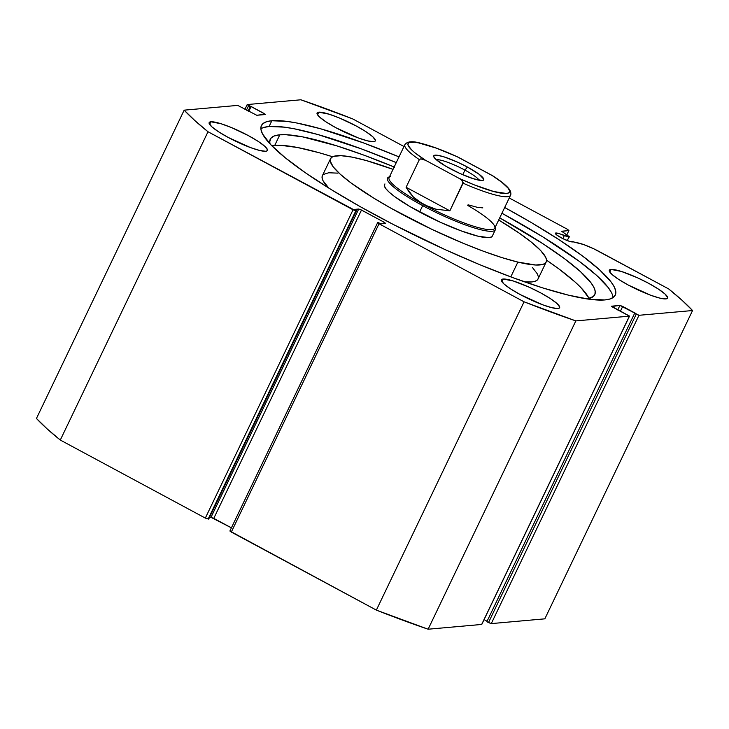 <?xml version="1.0" encoding="UTF-8"?>
<svg xmlns="http://www.w3.org/2000/svg" width="729" height="729" viewBox="0 0 729 729"><rect width="100%" height="100%" fill="white"/><g stroke="black" fill="none" stroke-linecap="round" stroke-linejoin="round"><path stroke-width="1.09" d="M572.538 241.946A9.805 1.631 -154.4 0 1 562.314 238.356A9.805 1.631 -154.4 0 1 555.38 233.234A9.805 1.631 -154.4 0 1 555.899 232.998L555.516 233.79L555.899 232.998A9.805 1.631 -154.4 0 1 564.255 235.686L562.852 238.62L557.038 235.212L555.462 233.134L559.161 233.644L569.486 236.998L561.758 231.239L568.902 230.546L567.627 229.389L509.243 197.978L567.627 229.389L568.902 230.546L561.795 231.366L569.641 236.934L569.012 236.925L567.262 240.579L569.012 236.925L564.255 235.686L562.852 238.62L569.431 241.345L573.085 241.581A9.805 1.631 -154.4 0 1 573.058 241.709A9.805 1.631 -154.4 0 1 572.538 241.946M263.871 127.457L269.101 126.491L284.292 127.147L294.115 128.76L317.744 134.491L361.347 148.871L396.266 162.613A196.201 32.723 25.6 0 0 269.101 126.491L271.844 120.75L266.623 121.716L263.051 123.538L261.164 126.199L260.991 129.662L262.522 133.908L270.632 144.552L285.194 157.737L305.633 172.928L331.185 189.567L360.846 207.009L393.487 224.568L445.273 249.683L479.737 264.673L512.615 277.567L542.64 287.882L568.666 295.218L589.67 299.291L604.87 299.938A196.201 32.723 -154.4 0 0 615.294 295.117A196.201 32.723 -154.4 0 0 504.687 207.501L531.149 222.463L558.888 239.586L581.997 255.578L599.575 269.83L610.966 281.804L614.192 286.789L615.723 291.026L615.549 294.498L613.663 297.159L610.091 298.972L604.87 299.938A196.201 32.723 -154.4 0 1 400.185 227.995A196.201 32.723 -154.4 0 1 261.419 125.57A196.201 32.723 -154.4 0 1 271.844 120.75L269.101 126.491A196.201 32.723 25.6 0 0 260.882 128.842M210.891 121.779L209.633 124.404L210.891 121.779L221.124 123.766L231.476 127.584L248.398 135.621L258.121 141.335L264.809 146.31L267.47 149.8L267.133 150.803L265.684 151.268A32.286 5.385 -154.4 0 1 232.004 139.43A32.286 5.385 -154.4 0 1 209.168 122.572A32.286 5.385 -154.4 0 1 210.891 121.779A32.286 5.385 -154.4 0 1 244.561 133.617A32.286 5.385 -154.4 0 1 267.397 150.466A32.286 5.385 -154.4 0 1 265.684 151.268L259.724 150.484L250.503 147.586L228.168 137.426L218.454 131.712L211.756 126.737L209.105 123.247L209.442 122.235L210.891 121.779M503.119 279.025L501.862 281.649L503.119 279.025L513.353 281.011L529.382 287.29L540.636 292.867L550.349 298.58L557.038 303.556L559.699 307.037L559.362 308.048L557.913 308.504A32.286 5.385 -154.4 0 1 524.233 296.667A32.286 5.385 -154.4 0 1 501.406 279.818A32.286 5.385 -154.4 0 1 503.119 279.025A32.286 5.385 -154.4 0 1 536.799 290.862A32.286 5.385 -154.4 0 1 559.626 307.711A32.286 5.385 -154.4 0 1 557.913 308.504L551.953 307.729L542.731 304.822L520.397 294.662L510.683 288.957L503.985 283.982L501.333 280.492L501.67 279.48L503.119 279.025M318.801 112.184L317.543 114.817L318.801 112.184L329.043 114.171L339.395 117.989L356.317 126.026L366.031 131.739L372.729 136.715L375.38 140.205L375.043 141.207L373.594 141.672A32.286 5.385 -154.4 0 1 339.924 129.835A32.286 5.385 -154.4 0 1 317.088 112.977A32.286 5.385 -154.4 0 1 318.801 112.184A32.286 5.385 -154.4 0 1 352.481 124.021A32.286 5.385 -154.4 0 1 375.317 140.879A32.286 5.385 -154.4 0 1 373.594 141.672L367.644 140.888L358.422 137.991L336.087 127.83L326.373 122.117L319.676 117.141L317.015 113.651L317.361 112.649L318.801 112.184M611.039 269.429L609.772 272.054L611.039 269.429L621.272 271.416L637.292 277.694L648.546 283.271L658.26 288.985L664.957 293.96L667.618 297.45L667.272 298.453L665.832 298.908A32.286 5.385 -154.4 0 1 632.152 287.071A32.286 5.385 -154.4 0 1 609.316 270.222A32.286 5.385 -154.4 0 1 611.039 269.429A32.286 5.385 -154.4 0 1 644.709 281.266A32.286 5.385 -154.4 0 1 667.545 298.115A32.286 5.385 -154.4 0 1 665.832 298.908L659.873 298.134L650.651 295.227L628.316 285.066L618.602 279.362L611.904 274.386L609.253 270.896L609.59 269.885L611.039 269.429M629.528 316.085L481.678 624.452L629.4 316.149L575.837 320.906L428.123 629.218L481.678 624.452L428.123 629.218A296.512 49.444 25.6 0 1 376.355 610.118L524.069 301.806L376.355 610.118L428.123 629.218L575.837 320.906A296.512 49.444 -154.4 0 1 524.069 301.806L379.025 223.767L231.312 532.07L376.355 610.118L229.899 531.022L231.312 532.07L379.025 223.767L377.622 222.664L380.784 223.867L385.632 223.393L384.219 222.281L383.591 223.612L384.219 222.281L361.493 210.052L213.779 518.365L231.403 527.842L211 517.335L213.779 518.365L361.493 210.052L358.714 209.032L211 517.335L209.478 517.472L211 517.335L358.714 209.032L353.993 209.451L356.426 210.763L355.834 210.809L208.111 519.121L355.834 210.809L356.426 210.763L208.713 519.066L205.332 518.091L353.055 209.788L355.834 210.809L208.011 131.749L60.297 440.052L208.011 131.749L353.055 209.788L205.332 518.091L60.297 440.052A296.512 49.444 25.6 0 1 36.45 418.464L184.164 110.161L194.707 120.44L208.011 131.749A296.512 49.444 -154.4 0 1 184.164 110.161L237.727 105.395L256.79 115.282L265.183 114.535L263.907 113.378L263.269 114.708L263.907 113.378L251.122 106.498L248.762 111.428L251.122 106.498L250.22 106.58L248.079 111.063L250.22 106.58L248.598 105.705L246.448 110.188L248.598 105.705L247.322 104.548L300.877 99.782A296.512 49.444 -154.4 0 1 352.645 118.882L403.984 146.511L352.645 118.882L300.877 99.782L247.322 104.548L265.119 114.171L256.79 115.282L237.727 105.395L184.164 110.161L36.45 418.464L46.993 428.752L60.297 440.052L205.332 518.091L208.713 519.066L356.426 210.763L353.993 209.451L358.714 209.032L360.664 209.642L384.219 222.281L385.504 223.448L380.784 223.867L378.351 222.555L377.613 222.719L379.025 223.767L524.069 301.806L575.837 320.906L629.4 316.149L611.595 306.526L619.923 305.415L638.987 315.293L692.55 310.536L682.007 300.248L668.703 288.948L593.834 248.826L583.619 244.543L572.985 241.809L579.373 243.222A20.649 3.445 -154.4 0 1 599.001 251.441L668.703 288.948A296.512 49.444 -154.4 0 1 692.55 310.536L544.836 618.839L491.273 623.605L544.836 618.839L692.55 310.536L638.987 315.293L636.207 314.272L488.494 622.575L491.273 623.605L638.987 315.293L491.273 623.605L486.872 621.7L488.494 622.575L636.207 314.272L634.585 313.397L486.872 621.7L634.585 313.397L635.488 313.315L622.703 306.435L620.343 311.365L622.703 306.435L619.923 305.415L617.736 309.971L619.923 305.415L611.403 306.216L629.528 316.085L481.814 624.343M484.083 619.641L487.081 621.254L484.083 619.641M271.844 120.75L287.044 121.406L296.867 123.019L320.496 128.751L364.099 143.13L399.018 156.872A196.201 32.723 -154.4 0 0 271.844 120.75M566.843 234.847L568.902 230.546L566.843 234.847M613.08 297.587A196.201 32.723 25.6 0 0 501.935 213.242L542.786 236.861L579.245 261.319L596.832 275.571L608.214 287.545L611.44 292.529M384.93 183.908L384.32 185.786L385.787 188.601L389.268 192.256L394.644 196.602L410.154 206.699L440.553 222.372L461.065 230.856L478.115 236.223A59.778 9.969 -154.4 0 1 416.687 210.408A59.778 9.969 -154.4 0 1 384.447 184.519M546.185 262.003A119.556 19.938 -154.4 0 0 498.7 219.985L519.121 233.07L531.605 242.338L540.508 250.375L545.483 256.881L546.44 259.478L546.349 261.593L545.21 263.224L543.05 264.345L535.742 265.01L517.882 262.094L510.792 276.892L517.882 262.094A119.556 19.938 -154.4 0 1 395.018 210.481A119.556 19.938 -154.4 0 1 330.538 158.685A119.556 19.938 -154.4 0 1 358.832 158.603A119.556 19.938 -154.4 0 1 393.031 169.356L366.405 160.59L352.034 157.109L340.972 155.678L333.663 156.352L331.504 157.473L330.374 159.095L330.283 161.218L333.208 166.85L340.188 174.158L350.931 182.861L373.184 197.769L391.273 208.394L432.124 229.462L463.744 243.522L483.764 251.368L502.044 257.638L517.882 262.094A119.556 19.938 -154.4 0 0 546.185 262.003L538.029 279.016A119.556 19.938 25.6 0 1 524.333 281.777L531.733 281.95L534.904 281.348L537.063 280.237L538.193 278.606M337.91 173.147L328.679 172.764L323.348 174.477M322.218 176.108L322.127 178.222L323.084 180.819L328.815 188.1A119.556 19.938 25.6 0 1 322.382 175.698L330.538 158.685M538.284 276.482L537.337 273.894L532.361 267.388M495.1 227.494A59.778 9.969 -154.4 0 1 495.328 229.799L492.266 236.178A59.778 9.969 -154.4 0 1 478.115 236.223L489.123 237.645L491.783 236.788M464.947 170.121A24.394 4.064 25.6 0 0 436.27 159.706A24.394 4.064 -154.4 0 1 464.947 170.121L462.742 174.723L464.947 170.121A24.394 4.064 -154.4 0 1 479.135 180.245A24.394 4.064 25.6 0 0 464.947 170.121L467.426 167.05L464.947 170.121M450.039 168.59A27.738 4.629 -154.4 0 1 433.737 156.717A27.738 4.629 -154.4 0 1 467.426 167.05L457.757 162.257L443.988 156.863L437.336 155.25L433.946 155.55L433.655 156.416L435.942 159.414L445.61 166.112L459.707 173.384L473.476 178.778L482.27 180.491L483.518 180.09L483.81 179.225L479.035 174.213L467.426 167.05A27.738 4.629 -154.4 0 1 483.054 180.336A27.738 4.629 -154.4 0 1 450.039 168.59M467.754 205.432A58.584 9.769 -154.4 0 1 494.709 226.364A58.584 9.769 -154.4 0 1 423.567 204.539L422.683 205.633A59.778 9.969 25.6 0 0 495.273 227.904L495.119 227.466M495.328 229.799A59.778 9.969 -154.4 0 1 422.683 205.633L419.622 212.011L422.683 205.633A59.778 9.969 -154.4 0 1 387.5 178.14A59.778 9.969 -154.4 0 1 389.441 176.865M389.45 176.837L389.013 176.992A59.778 9.969 25.6 0 0 422.683 205.633L423.567 204.539A58.584 9.769 -154.4 0 1 390.562 176.464M413.452 197.103L406.099 187.28L419.348 159.642A58.584 9.769 -154.4 0 1 404.877 144.634L389.095 177.594A58.584 9.769 25.6 0 0 423.567 204.539L413.452 197.103L409.406 192.465L406.099 187.28L419.348 159.642L420.761 158.876L425.481 160.262L459.015 178.304L461.767 180.218L463.179 182.332L449.866 210.827L435.915 209.196L423.567 204.539A58.584 9.769 25.6 0 0 494.754 228.213L510.546 195.263A58.584 9.769 -154.4 0 1 463.106 183.189L449.866 210.827L406.099 187.28L449.866 210.827L435.915 209.196L429.499 207.227L418.191 201.149L413.452 197.103M405.014 144.406A58.584 9.769 25.6 0 0 419.348 159.642L420.761 158.876L422.401 159.04L425.481 160.262A56.197 9.368 -154.4 0 1 411.047 142.164A56.197 9.368 -154.4 0 1 458.459 157.336L491.984 175.379L501.944 182.359L507.967 188.027L509.316 190.196L509.507 191.845L508.532 192.948L506.427 193.486L493.852 191.563L474.16 184.829L459.015 178.304L425.481 160.262L415.521 153.281L411.976 150.247L408.149 145.454L407.958 143.795L408.933 142.693L414.245 142.219L418.464 142.857L436.17 148.096L456.946 156.617L493.132 176.053C500.996 181.129 506.327 185.467 509.124 189.057L510.282 190.907C510.974 192.912 511.065 194.37 510.546 195.263M482.835 207.893L477.331 207.318L468.054 204.803M404.877 144.634C407.283 141.28 412.696 140.852 421.143 143.358C431.149 145.882 443.268 150.374 457.493 156.853L456.573 156.471M493.415 176.245L491.984 175.379A56.197 9.368 -154.4 0 1 506.427 193.486A56.197 9.368 -154.4 0 1 459.015 178.304L461.767 180.218L463.106 183.189A58.584 9.769 25.6 0 0 510.409 195.49M394.553 167.16L364.4 155.332L336.862 145.873L302.745 136.897L286.069 134.719L279.808 134.81L274.177 135.995L270.796 138.337L269.73 141.791L270.076 143.959A179.917 30.007 -154.4 0 1 270.24 139.239A179.917 30.007 -154.4 0 1 279.808 134.81L274.715 145.445L280.975 145.344L297.651 147.531L319.32 152.78L332.606 156.771A179.917 30.007 25.6 0 0 274.715 145.445L279.808 134.81A179.917 30.007 -154.4 0 1 394.161 166.996M499.711 217.88A179.917 30.007 -154.4 0 1 594.755 294.716A179.917 30.007 -154.4 0 1 587.027 298.917L593.26 296.575L594.982 294.142L595.146 290.962L593.743 287.071L590.782 282.506L580.339 271.525L564.21 258.449L543.023 243.787L499.711 217.88M589.041 298.516A179.917 30.007 25.6 0 0 546.513 260.135L559.116 269.083L575.245 282.159L581.213 287.937L588.649 297.705M274.715 145.445A179.917 30.007 25.6 0 0 271.881 145.836M229.908 530.976L377.622 222.664M247.186 104.611L244.917 109.359"/></g></svg>
